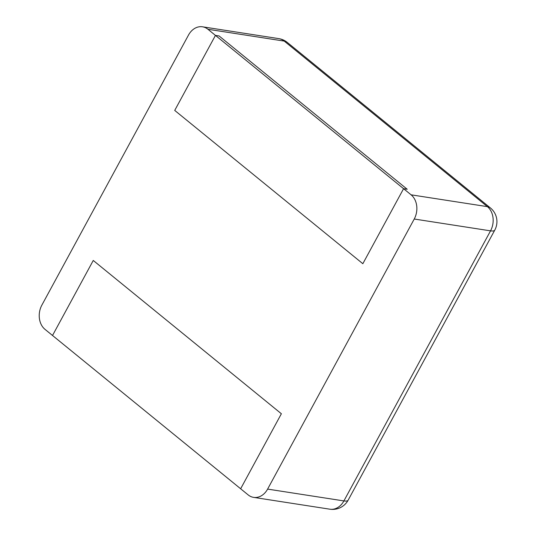 <?xml version="1.0" encoding="UTF-8"?>
<svg xmlns="http://www.w3.org/2000/svg" width="536" height="536" viewBox="0 0 536 536"><rect width="100%" height="100%" fill="white"/><g stroke="black" fill="none" stroke-linecap="round" stroke-linejoin="round"><path stroke-width="0.8" d="M267.605 489.1L414.241 219.023A17.681 13.815 98.8 0 0 411.099 194.823L403.575 188.692L407.206 189.255L219.09 35.959L215.452 35.396L207.928 29.266A17.681 13.815 -81.2 0 0 202.494 26.8A17.681 13.815 -81.2 0 0 188.498 35.075L41.855 305.145A17.681 13.815 98.8 0 0 44.997 329.352L52.521 335.482L93.257 260.463L52.521 335.482L248.168 494.902A17.681 13.815 -81.2 0 0 253.608 497.375A17.681 13.815 -81.2 0 0 267.605 489.1L343.898 500.925L490.541 230.855A17.681 13.815 -81.2 0 0 487.398 206.648L284.227 41.098A17.681 10.03 -50.8 0 1 287.249 42.391A17.681 17.681 0 0 0 278.794 38.626A17.681 13.815 -81.2 0 1 284.227 41.098L207.928 29.266M281.373 413.752L240.644 488.772L281.373 413.752L93.257 260.463L281.373 413.752M215.452 35.396L174.723 110.416L362.839 263.712L174.723 110.416L215.452 35.396L219.09 35.959L407.206 189.255L403.575 188.692L362.839 263.712L403.575 188.692L215.452 35.396M411.099 194.823L487.398 206.648A17.681 10.03 -50.8 0 1 490.42 207.948L287.249 42.391M414.241 219.023L490.541 230.855A17.681 4.59 28.5 0 0 494.788 230.091A17.681 17.681 0 0 0 490.42 207.948M253.608 497.375L329.901 509.2A17.681 13.815 -81.2 0 0 343.898 500.925A17.681 4.59 28.5 0 0 348.152 500.162L494.788 230.091M202.494 26.8L278.794 38.626M329.901 509.2A17.681 17.681 0 0 0 348.152 500.162"/></g></svg>
